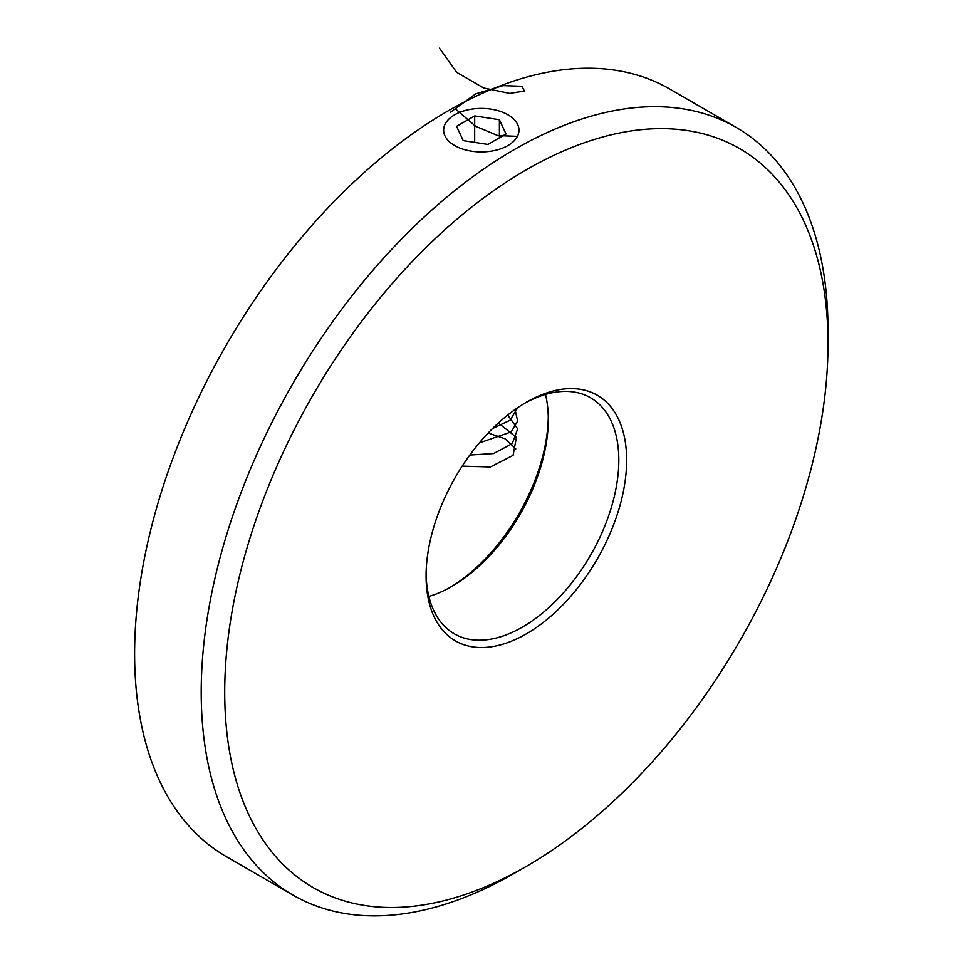 <?xml version="1.0" encoding="UTF-8"?>
<svg xmlns="http://www.w3.org/2000/svg" width="963" height="963" viewBox="0 0 963 963"><rect width="100%" height="100%" fill="white"/><g stroke="black" fill="none" stroke-linecap="round" stroke-linejoin="round"><path stroke-width="1.44" d="M526.364 402.257L526.364 402.257A141.826 81.879 -60 0 1 626.648 460.158A141.826 81.879 -60 0 1 526.364 633.859A141.826 81.879 -60 0 1 426.079 575.958A141.826 81.879 -60 0 1 526.364 402.257L526.364 402.257M426.091 573.659A136.289 78.689 120 0 0 454.307 633.823A136.289 78.689 120 0 0 522.44 627.082A136.289 78.689 120 0 0 611.481 506.983A136.289 78.689 120 0 0 590.584 397.767A136.289 78.689 120 0 0 524.378 403.425M449.998 587.466A141.826 81.879 120 0 0 548.284 417.22M545.503 394.445A136.289 78.689 -60 0 1 548.296 419.447A136.289 78.689 -60 0 1 451.936 586.359A136.289 78.689 -60 0 1 451.936 586.371A136.289 78.689 -60 0 1 428.872 596.446M526.364 866.375A426.585 246.287 120 0 0 526.364 866.363A426.585 246.287 120 0 0 828.011 343.911A426.585 246.287 120 0 0 526.364 169.753A426.585 246.287 120 0 0 224.716 692.216A426.585 246.287 120 0 0 526.364 866.375L514.615 873.152A443.209 255.893 -60 0 1 293.005 895.109A443.209 255.893 -60 0 1 225.065 539.954A443.209 255.893 -60 0 1 514.615 149.397A443.209 255.893 -60 0 1 736.214 127.441A443.209 255.893 -60 0 1 828.011 330.333A443.209 255.893 -60 0 1 827.951 337.219M736.214 127.441L669.61 88.993A443.209 255.893 120 0 0 448.012 110.95A443.209 255.893 120 0 0 158.474 501.506A443.209 255.893 120 0 0 226.413 856.661L293.005 895.109M514.615 873.152L526.364 866.363M454.668 145.545A37.677 21.752 0 0 0 507.946 145.545A37.677 21.752 0 0 0 507.946 114.79L507.946 114.79A37.677 21.752 0 0 0 454.668 114.79A37.677 21.752 0 0 0 454.668 145.545M456.594 126.346L463.215 140.61L487.94 144.438L506.032 133.989L499.4 119.725L474.687 115.897L456.594 126.346M474.687 142.392L474.687 115.897M499.4 137.817L499.4 119.725M455.451 108.903L475.566 126.225L497.871 135.602L517.444 136.337M517.769 407.65L510.053 420.265L492.623 428.487M515.012 409.552L517.661 421.024L511.221 431.918L479.357 442.896M507.706 415.053L517.685 428.884L512.232 443.606L493.646 453.549L469.824 455.054M498.377 423.022L516.421 437.395L513.074 455.379L490.396 466.983L462.18 466.14M488.181 433.025L505.19 438.815L515.819 448.89M450.395 112.322L475.626 93.905L503.131 85.635L521.91 86.285L524.45 91.028L509.74 93.435L483.655 87.982L456.631 72.321L439.477 48.15M828.011 343.911L828.011 330.333"/></g></svg>
